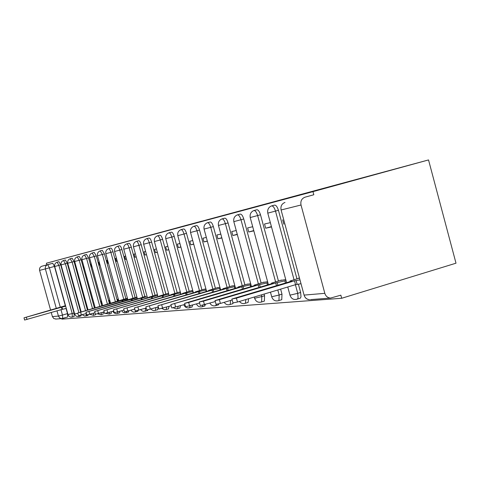 <?xml version="1.0" encoding="UTF-8"?>
<svg xmlns="http://www.w3.org/2000/svg" width="480" height="480" viewBox="0 0 480 480"><rect width="100%" height="100%" fill="white"/><g stroke="black" fill="none" stroke-linecap="round" stroke-linejoin="round"><path stroke-width="0.72" d="M187.5 225L143.43 237.042L187.5 225M299.436 298.446L300.378 298.158L300.996 296.778L300.636 292.47L297.726 293.346L298.086 297.66L297.636 298.848L296.7 299.34M280.962 299.934L281.754 299.694L281.988 294.162L279.162 295.008L278.934 300.546L278.268 300.798M263.688 301.32L264.36 301.122L264.57 295.74L261.816 296.568L261.624 301.944L261.042 302.154M247.5 302.622L248.082 302.448L248.574 298.716M232.302 303.84L233.196 303.078M218.01 304.986L218.922 303.864M204.534 306.066L205.434 304.488M191.82 307.086L192.654 305.106M179.796 308.046L180.546 305.724M168.414 308.958L169.062 306.342M157.62 309.822L158.172 306.96M147.372 310.644L147.924 309.9M137.628 311.424L138.18 310.386M128.352 312.162L128.88 310.824M119.508 312.87L119.994 311.262M111.072 313.548L111.498 311.7M103.02 314.19L103.386 312.138M95.316 314.808L95.676 314.268M87.942 315.396L88.308 314.67M80.88 315.96L81.234 315.018M74.106 316.5L74.028 313.032L72.21 313.56L72.294 317.028M208.056 219.528L172.92 229.116L208.056 219.528M428.532 159.936L312.978 191.64L46.392 263.22L428.532 159.936L456 263.196L341.682 298.272L61.86 319.146L61.71 318.606M197.706 222.258L152.112 234.708L197.706 222.258M201.63 221.19L162.072 232.032L201.642 221.232M312.978 191.64L313.818 194.754L305.028 197.178C301.68 198.504 300.342 201.114 301.02 205.002L324.828 293.334C325.806 296.28 327.708 297.858 330.546 298.068L340.848 295.17L341.682 298.272M46.392 263.22L46.848 264.852L52.764 263.298L54.468 266.436L65.328 305.718M66.09 308.49L67.512 313.626L62.478 315.078L62.67 318.45L61.674 318.606L67.692 316.998L67.512 313.626M56.334 308.52L45.378 268.92L39.594 270.366L50.61 310.164M51.258 312.51L52.392 316.602L58.428 316.086L56.982 310.866M39.594 270.366C39.24 268.326 40.008 266.946 41.892 266.214L47.718 264.684L49.416 267.828L60.3 307.2M46.848 264.852L41.892 266.214M56.076 319.032L53.832 318.564L52.392 316.602M83.616 265.746L84.204 268.512M93.642 302.13L94.386 304.824M91.248 263.982L90.936 264.054L91.704 266.85L92.016 266.76M101.502 301.206L101.178 301.242L101.946 304.032L102.252 303.942M99.246 262.14L98.766 262.248L99.552 265.104L100.026 264.972M109.728 300.24L109.236 300.294L110.022 303.15L110.49 303.012M107.622 260.208L106.968 260.358L107.772 263.28L108.42 263.1M118.35 299.226L117.678 299.304L118.206 301.224M116.418 258.174L115.566 258.372L116.388 261.366L117.228 261.132M127.404 298.164L126.582 298.47M125.658 256.044L124.59 256.29L125.43 259.362L126.486 259.068M136.914 297.048L135.87 297.384M135.384 253.8L134.076 254.1L134.934 257.25L136.23 256.89M138.756 298.608L145.632 296.244M145.626 251.436L144.054 251.802L144.936 255.03L146.49 254.598M157.458 294.63L155.898 295.044M156.432 248.946L154.566 249.372L155.478 252.69L157.314 252.174M168.576 293.328L166.722 293.778M167.85 246.306L165.66 246.816L166.596 250.224L168.75 249.618M180.324 291.948L178.134 292.44M179.928 243.522L177.384 244.11L178.344 247.614L180.858 246.912M192.75 290.484L190.2 291.03M192.738 240.564L189.792 241.242L190.776 244.854L193.686 244.038M205.926 288.936L202.962 289.542M206.34 237.426L202.944 238.212L203.958 241.926L207.306 240.99M219.912 287.292L216.492 287.958M220.806 234.09L216.912 234.984L217.956 238.818L221.802 237.744M234.798 285.546L230.862 286.278M236.232 230.526L231.774 231.558L232.848 235.512L237.252 234.276M250.662 283.686L246.15 284.49M252.708 226.728L247.62 227.904L248.724 231.99L253.752 230.574M267.606 281.694L262.446 282.588M270.354 222.654L264.54 223.998L265.686 228.222L271.422 226.608M285.75 279.564L279.852 280.554M282.666 219.816L283.848 224.19M298.404 278.076L298.482 278.376M271.812 205.854L274.248 205.182C275.814 204.798 277.206 206.502 278.43 210.282L296.952 278.832M298.428 284.298L300.636 292.47M254.136 210.486L256.56 209.82C258.024 209.496 259.332 211.146 260.502 214.776L278.424 280.98M280.632 289.134L281.988 294.162M237.63 214.818L240.03 214.158C241.398 213.876 242.634 215.484 243.75 218.976L261.108 282.984M264.114 294.072L264.57 295.74M222.18 218.868L224.55 218.214C225.828 217.98 227.004 219.54 228.072 222.906L244.896 284.862M207.678 222.672L210.018 222.03C211.218 221.826 212.334 223.344 213.36 226.596L229.686 286.626M194.046 226.248L196.35 225.612C197.478 225.438 198.54 226.92 199.53 230.064L215.388 288.282M181.212 229.614L183.474 228.996C184.542 228.84 185.55 230.286 186.504 233.328L201.918 289.848M169.098 232.794L171.324 232.182C172.332 232.05 173.298 233.46 174.216 236.412L189.21 291.318M157.65 235.794L159.84 235.194C160.794 235.086 161.712 236.46 162.606 239.322L177.204 292.716M146.814 238.638L148.962 238.05C149.868 237.954 150.75 239.298 151.614 242.076L165.834 294.036M136.548 241.332L138.654 240.756C139.512 240.678 140.364 241.986 141.198 244.686L155.064 295.284M126.798 243.894L128.868 243.324C129.684 243.258 130.5 244.542 131.31 247.17L144.834 296.472M117.528 246.324L119.562 245.766C120.342 245.712 121.122 246.966 121.914 249.522L135.114 297.606M108.708 248.64L110.706 248.094C111.45 248.052 112.206 249.276 112.968 251.766L125.862 298.68M100.308 250.842L102.27 250.308L104.448 253.902L117.516 301.422M92.292 252.948L94.218 252.42L96.324 255.942L109.482 303.75M84.636 254.958L86.526 254.436L88.56 257.886L101.802 305.97M77.316 256.878L79.176 256.368L81.138 259.746L94.464 308.094M70.314 258.714L72.138 258.216L74.04 261.528L87.444 310.122M63.606 260.478L65.4 259.986L67.242 263.232L80.724 312.072M57.174 262.164L58.938 261.684L60.726 264.864L74.028 313.032M101.946 304.032L102.27 303.996M110.022 303.15L110.514 303.096M313.818 194.754L305.028 197.178M91.704 266.85L92.022 266.778M99.552 265.104L100.032 265.002M107.772 263.28L108.426 263.136M116.388 261.366L117.24 261.18M125.43 259.362L126.504 259.122M134.934 257.25L136.248 256.956M144.936 255.03L146.514 254.682M155.478 252.69L157.344 252.276M166.596 250.224L168.786 249.738M178.344 247.614L180.894 247.044M190.776 244.854L193.728 244.2M203.958 241.926L207.36 241.17M217.956 238.818L221.856 237.954M232.848 235.512L237.312 234.522M248.724 231.99L253.83 230.856M265.686 228.222L271.512 226.926M188.718 224.682L155.55 233.772L188.718 224.682M197.73 222.282L184.362 225.924L197.736 222.3M66.288 308.436L62.04 309.414L61.434 307.224L65.682 306.24M65.52 305.658L24.006 317.844L61.434 307.224M62.04 309.414L24.618 320.046L24.012 317.856M122.34 301.656L121.986 300.366L127.65 299.064M127.422 298.224L77.748 313.002L121.986 300.366M86.352 313.53L78.48 315.642L77.76 313.038M131.634 300.672L131.262 299.316L137.166 297.96M136.92 297.078L85.998 312.258L131.262 299.316M95.028 312.744L86.748 314.964L86.01 312.294M141.408 299.646L141.018 298.212L147.174 296.802M138.72 298.47L94.674 311.472L141.018 298.212M104.166 311.91L95.442 314.256L94.686 311.52M151.704 298.56L151.284 297.048L157.716 295.578M157.212 294.66L148.74 297.246L149.736 297.222L103.818 310.65L151.284 297.048M113.808 311.028L104.604 313.5L103.83 310.698M162.552 297.426L162.114 295.824L168.834 294.282M168.066 293.388L159.432 296.022L160.482 296.004L113.46 309.78L162.114 295.824M123.99 310.092L114.27 312.708L113.478 309.834M174.012 296.226L173.544 294.528L180.588 292.92M179.514 292.038L170.712 294.732L171.816 294.72L123.648 308.856L173.544 294.528M134.766 309.102L124.476 311.868L123.666 308.916M186.126 294.966L185.628 293.16L193.02 291.468M191.616 290.622L182.64 293.37L183.804 293.364L134.43 307.884L185.628 293.16M146.184 308.046L135.282 310.98L134.448 307.95M198.954 293.634L198.432 291.708L206.196 289.938M204.414 289.116L195.27 291.924L196.494 291.93L145.854 306.846L198.432 291.708M158.304 306.918L146.73 310.038L145.872 306.924M212.568 292.224L212.01 290.172L220.188 288.306M217.986 287.52L208.662 290.388L209.952 290.406L157.98 305.748L212.01 290.172M171.198 305.718L158.886 309.042L158.01 305.838M227.034 290.73L226.44 288.54L235.074 286.566M232.398 285.828L222.888 288.756L224.256 288.786L170.886 304.578L226.44 288.54M184.932 304.428L171.81 307.974L170.91 304.68M242.442 289.152L241.8 286.8L250.938 284.712M247.728 284.028L238.038 287.016L239.472 287.064L184.632 303.33L188.658 302.484L241.8 286.8M199.608 303.042L185.592 306.834L184.668 303.45M258.882 287.466L258.198 284.94L267.888 282.732M264.066 282.108L254.196 285.156L255.708 285.222L199.32 301.992L203.496 301.134L258.198 284.94M215.31 301.554L200.31 305.616L199.356 302.13M276.462 285.678L275.724 282.954L286.032 280.608M281.526 280.056L271.47 283.164L273.066 283.26L215.04 300.564L219.378 299.688L275.724 282.954M232.164 299.946L220.404 303.45L216.066 304.314L215.082 300.72M301.014 283.722L295.548 284.67L294.51 280.83L299.97 279.858M299.49 278.076L289.98 281.028L291.66 281.154L231.912 299.022L236.412 298.134L294.51 280.83M295.548 284.67L237.474 302.04L232.968 302.91L231.96 299.202M245.904 299.52L245.412 303.246L244.908 303.426M230.586 300.42L230.208 304.47L229.77 304.62M216.426 304.434L215.526 305.742M190.248 305.814L189.45 307.8M178.194 306.42L177.48 308.742M166.77 307.02L166.146 309.636M155.928 307.62L155.4 310.482M145.632 308.208L145.2 311.286M135.522 312.048L136.05 310.926M126.786 311.424L126.27 312.774M117.486 313.47L117.942 311.862M109.092 314.13L109.494 312.288M101.07 314.76L101.418 312.708M93.402 315.366L93.69 313.134M86.07 315.942L86.292 313.548M79.386 315.504L79.032 316.5M301.02 205.002L281.094 209.982L304.086 295.104L324.828 293.334M54.468 266.436L45.378 268.92C45.018 266.838 45.798 265.428 47.718 264.684L52.764 263.298M60.996 309.714L62.478 315.078L58.428 316.086L59.64 317.904L61.674 318.606L55.578 319.074M278.43 210.282L275.496 211.098L294.036 279.702M295.392 284.718L297.726 293.346L289.98 295.164L287.76 286.998M260.502 214.776L257.646 215.568L275.586 281.82M277.8 289.98L279.162 295.008L271.734 296.76L270.444 292.176M243.75 218.976L240.978 219.744L258.354 283.8M261.366 294.894L261.816 296.568L254.682 298.254L254.28 297.012M228.072 222.906L225.378 223.656L242.22 285.654M213.36 226.596L210.738 227.322L227.082 287.394M199.53 230.064L196.98 230.772L212.85 289.026M186.504 233.328L184.02 234.018L199.446 290.568M174.216 236.412L171.792 237.078L186.804 292.026M162.606 239.322L160.242 239.976L174.852 293.4M151.614 242.076L149.31 242.712L163.542 294.702M141.198 244.686L138.942 245.31L152.82 295.938M131.31 247.17L129.108 247.776L142.638 297.108M121.914 249.522L119.76 250.116L132.966 298.224M112.968 251.766L110.862 252.348L123.762 299.286M104.448 253.902L102.39 254.472L115.464 302.016M96.324 255.942L94.302 256.494L107.472 304.332M88.56 257.886L86.58 258.432L99.834 306.54M81.138 259.746L79.206 260.28L92.538 308.652M74.04 261.528L72.144 262.05L85.554 310.674M67.242 263.232L65.382 263.742L78.87 312.612M60.726 264.864L58.896 265.368L72.21 313.56L67.98 314.556L54.696 266.502L58.896 265.368L57.114 262.182C55.146 262.962 54.342 264.402 54.696 266.496M63.54 260.496L65.382 263.742L61.08 264.9C60.714 262.764 61.536 261.294 63.54 260.496M70.242 258.738L72.144 262.05L67.734 263.232C67.362 261.054 68.202 259.554 70.242 258.738M77.244 256.902L79.206 260.28L74.682 261.492C74.304 259.266 75.162 257.736 77.244 256.902M84.552 254.982L86.58 258.432L81.942 259.674C81.558 257.4 82.428 255.834 84.552 254.982M92.202 252.972L94.302 256.494L89.538 257.772C89.148 255.45 90.036 253.848 92.202 252.972M100.212 250.872L102.39 254.472L97.494 255.78C97.098 253.404 98.004 251.766 100.212 250.872M108.606 248.67C109.344 248.628 110.094 249.852 110.862 252.348L105.834 253.692C105.426 251.262 106.35 249.588 108.606 248.67M117.414 246.354C118.188 246.306 118.968 247.56 119.76 250.116L114.582 251.502C114.168 249.012 115.116 247.296 117.414 246.354M126.672 243.93C127.482 243.864 128.298 245.148 129.108 247.776L123.78 249.198C123.36 246.648 124.32 244.896 126.672 243.93M136.41 241.374C137.262 241.296 138.108 242.61 138.942 245.31L133.458 246.78C133.026 244.164 134.01 242.364 136.41 241.374M146.664 238.68C147.564 238.59 148.446 239.934 149.31 242.712L143.646 244.224C143.208 241.548 144.216 239.7 146.664 238.68M157.482 235.842C158.43 235.734 159.348 237.114 160.242 239.976L154.404 241.53C153.954 238.788 154.98 236.892 157.482 235.842M168.906 232.848C169.908 232.716 170.874 234.132 171.792 237.078L165.762 238.686C165.306 235.872 166.356 233.928 168.906 232.848M180.996 229.674C182.058 229.524 183.066 230.97 184.02 234.018L177.786 235.674C177.324 232.788 178.392 230.79 180.996 229.674M202.968 305.196L202.158 306.798M193.806 226.314C194.928 226.14 195.99 227.622 196.98 230.772L190.536 232.482C190.062 229.518 191.148 227.466 193.806 226.314M207.402 222.75C208.596 222.546 209.712 224.07 210.738 227.322L204.066 229.092C203.586 226.05 204.696 223.932 207.402 222.75M221.862 218.958C223.134 218.718 224.304 220.284 225.378 223.656L218.466 225.48C217.974 222.36 219.108 220.182 221.862 218.958M237.27 214.914C238.626 214.638 239.862 216.246 240.978 219.744L233.82 221.634C233.316 218.43 234.468 216.186 237.27 214.914M253.716 210.6C255.174 210.276 256.482 211.932 257.646 215.568L250.218 217.524C249.708 214.23 250.872 211.926 253.716 210.6M271.32 205.992C272.88 205.608 274.272 207.312 275.496 211.098L267.774 213.126C267.258 209.742 268.44 207.36 271.32 205.992M77.826 313.278L74.628 313.968L61.08 264.906M281.082 209.94L281.094 209.982C280.44 206.238 281.742 203.718 284.988 202.434M304.254 295.626C305.262 298.224 307.05 299.574 309.624 299.664C306.876 299.466 305.028 297.948 304.086 295.104L303.984 294.72M330.546 298.068L310.482 299.604M62.568 309.354L61.962 307.164M26.994 319.476L26.382 317.268M123.06 301.446L122.742 300.282M81.396 314.97L80.664 312.324M132.396 300.456L132.054 299.226M89.748 314.28L88.998 311.562M142.206 299.412L141.852 298.116M98.538 313.548L97.77 310.764M152.544 298.32L152.166 296.946M107.79 312.78L107.004 309.924M163.44 297.168L163.044 295.716M117.558 311.976L116.748 309.036M174.948 295.956L174.528 294.414M180.756 294.258L180.402 292.968M127.872 311.118L127.044 308.1M187.116 294.678L186.666 293.04M193.122 292.914L192.75 291.552M138.786 310.212L137.934 307.104M200.004 293.328L199.53 291.582M206.22 291.498L205.824 290.046M150.354 309.258L149.478 306.054M213.684 291.894L213.174 290.04M220.122 290.004L219.696 288.45M162.636 308.238L161.736 304.938M228.222 290.382L227.682 288.396M234.9 288.414L234.444 286.752M175.698 307.158L174.768 303.75M243.708 288.774L243.126 286.65M250.638 286.722L250.158 284.946M189.618 306L188.658 302.484M260.232 287.064L259.614 284.778M267.444 284.928L266.922 283.014M204.486 304.77L203.496 301.134M277.908 285.246L277.242 282.786M285.42 283.008L284.862 280.95M220.404 303.45L219.378 299.688M297.18 284.496L296.136 280.644M237.474 302.04L236.412 298.134M74.202 316.476L72.384 317.004C70.248 317.43 68.784 316.626 67.986 314.592M80.976 315.93L79.128 316.47C76.95 316.914 75.45 316.092 74.64 314.01M88.05 315.366L84.63 316.056L82.248 314.724M95.43 314.772L93.51 315.33L89.664 314.304M103.146 314.154L101.184 314.724L97.434 313.854M111.216 313.506L109.212 314.088L105.564 313.374M119.664 312.828L117.618 313.422C115.5 313.932 113.904 313.23 112.83 311.316M128.52 312.114L124.452 312.864L122.976 312.264L121.632 310.782M137.814 311.364L133.746 312.156L132.276 311.616L130.89 310.236M147.582 310.578L143.514 311.406L142.068 310.938L140.646 309.672M157.854 309.756L153.804 310.62L152.388 310.224L150.942 309.084M168.678 308.88L164.652 309.792L161.826 308.472M180.096 307.962L176.088 308.91L173.316 307.794M192.156 306.984L189.756 307.698C186.99 308.4 185.016 307.416 183.828 304.758M204.918 305.952L202.452 306.684C199.764 307.416 197.772 306.516 196.464 303.978M218.442 304.86L215.916 305.61C213.312 306.372 211.308 305.556 209.892 303.168M232.806 303.69L230.208 304.47C227.712 305.256 225.702 304.542 224.19 302.322M248.082 302.448L245.412 303.246C243.036 304.056 241.044 303.456 239.448 301.446M264.36 301.122L261.624 301.944C258.246 302.928 255.906 301.698 254.604 298.26M281.754 299.694L278.934 300.546C275.448 301.62 273.03 300.36 271.674 296.766M300.378 298.158L297.474 299.04C293.868 300.222 291.36 298.932 289.95 295.164M81.174 311.94L67.734 263.238M88.044 309.948L74.682 261.498M95.226 307.872L81.948 259.68M102.738 305.7L89.544 257.784M110.604 303.426L97.494 255.792M118.848 301.038L105.834 253.704M127.92 300.036L114.588 251.514M137.442 298.986L123.786 249.21M147.468 297.882L133.458 246.786M158.028 296.718L143.652 244.236M169.17 295.494L154.404 241.548M180.936 294.204L165.768 238.704M193.392 292.836L177.792 235.692M206.592 291.39L190.542 232.5M220.614 289.854L204.078 229.116M235.524 288.228L218.478 225.51M251.424 286.494L233.826 221.67M268.404 284.64L250.224 217.56M286.584 282.66L267.786 213.168M67.692 316.998L62.67 318.45"/></g></svg>
